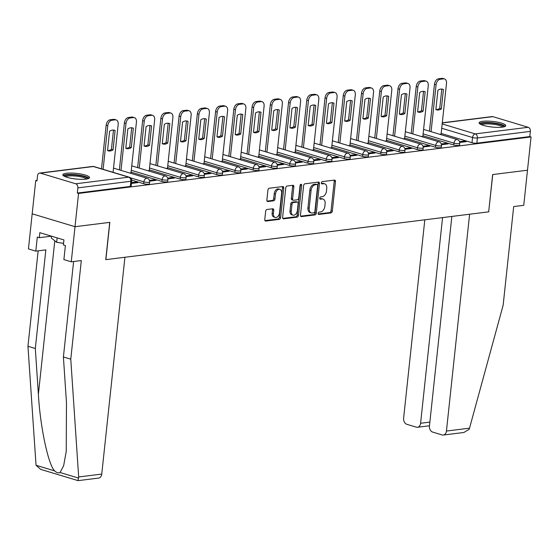 <?xml version="1.0" encoding="UTF-8"?>
<svg xmlns="http://www.w3.org/2000/svg" width="559" height="559" viewBox="0 0 559 559"><rect width="100%" height="100%" fill="white"/><g stroke="black" fill="none" stroke-linecap="round" stroke-linejoin="round"><path stroke-width="0.84" d="M318.113 213.391A1.181 0.769 106.8 0 0 318.574 214.418A1.181 0.769 106.8 0 0 318.791 214.439L330.991 212.916A1.691 1.104 106.8 0 0 332.312 211.127L335.47 181.591A1.691 1.104 106.8 0 0 334.806 180.117A1.691 1.104 106.8 0 0 334.492 180.096L322.298 181.619A1.181 0.769 106.8 0 0 321.376 182.863A1.181 0.769 106.8 0 0 321.837 183.897A1.181 0.769 106.8 0 0 322.054 183.911L323.633 183.715A5.401 3.522 106.8 0 1 324.632 183.799A5.401 3.522 106.8 0 1 326.742 188.509L326.484 190.968A5.401 3.522 106.8 0 1 322.25 196.684L320.67 196.88A1.181 0.769 106.8 0 0 319.741 198.124A1.181 0.769 106.8 0 0 320.209 199.158A1.181 0.769 106.8 0 0 320.426 199.179L322.005 198.976A5.401 3.522 106.8 0 1 322.997 199.06A5.401 3.522 106.8 0 1 325.114 203.769L324.849 206.229A5.401 3.522 106.8 0 1 320.614 211.945L319.042 212.141A1.181 0.769 106.8 0 0 318.113 213.391M502.164 127.166A13.416 2.823 6.1 0 0 505.769 125.656A13.416 2.823 6.1 0 0 497.468 122.121A13.416 2.823 6.1 0 0 482.69 121.303A13.416 2.823 6.1 0 0 479.091 122.805A13.416 2.823 6.1 0 0 487.385 126.341A13.416 2.823 6.1 0 0 502.164 127.166M85.925 179.125A13.416 2.823 6.1 0 0 89.524 177.622A13.416 2.823 6.1 0 0 81.23 174.087A13.416 2.823 6.1 0 0 66.451 173.262A13.416 2.823 6.1 0 0 62.853 174.771A13.416 2.823 6.1 0 0 71.147 178.307A13.416 2.823 6.1 0 0 85.925 179.125M266.978 209.492A1.691 1.104 106.8 0 0 265.658 211.274L264.77 219.561A1.691 1.104 106.8 0 0 265.434 221.036A1.691 1.104 106.8 0 0 265.742 221.057L279.283 219.366A1.691 1.104 106.8 0 0 280.611 217.584L283.762 188.048A1.691 1.104 106.8 0 0 283.106 186.573A1.691 1.104 106.8 0 0 282.791 186.552L269.249 188.236A1.691 1.104 106.8 0 0 267.929 190.025L266.86 200.031A1.691 1.104 106.8 0 0 267.516 201.506A1.691 1.104 106.8 0 0 267.831 201.533L273.624 200.807A1.691 1.104 106.8 0 0 274.951 199.025L275.482 194.057A4.514 2.942 106.8 0 1 279.849 189.354A4.514 2.942 106.8 0 1 281.617 193.295L279.542 212.741A4.514 2.942 106.8 0 1 275.168 217.444A4.514 2.942 106.8 0 1 273.4 213.503L273.749 210.268A1.691 1.104 106.8 0 0 273.085 208.793A1.691 1.104 106.8 0 0 272.778 208.766L266.978 209.492M451.847 216.438L429.459 425.937A5.157 3.759 -97.1 0 0 432.666 432.086L442.155 434.944A5.157 3.759 -97.1 0 0 443.329 435.042A5.157 3.759 -97.1 0 0 446.438 431.052L469.518 428.173L503.149 305.214L513.686 206.571L523.741 205.321L527.493 170.209L492.654 174.562L488.671 211.84L105.868 259.635L109.85 222.349L75.011 226.702L78.567 193.435L531.05 136.941L529.799 136.571L530.358 131.386L477.393 137.996A3.438 0.72 -173.9 0 1 472.558 137.535L441.708 128.249M488.671 211.791L492.765 174.548L527.493 170.209L531.05 136.941M300.462 215.103A1.691 1.104 106.8 0 0 301.126 216.578A1.691 1.104 106.8 0 0 301.434 216.606L314.976 214.915A1.691 1.104 106.8 0 0 316.303 213.126L319.455 183.59A1.691 1.104 106.8 0 0 318.798 182.115A1.691 1.104 106.8 0 0 318.483 182.094L304.941 183.785A1.691 1.104 106.8 0 0 303.621 185.567L300.462 215.103M297.129 217.144L283.588 218.835A1.691 1.104 106.8 0 1 283.28 218.807A1.691 1.104 106.8 0 1 282.616 217.332L285.775 187.796A1.691 1.104 106.8 0 1 287.095 186.014L292.895 185.288A1.691 1.104 106.8 0 1 293.202 185.315A1.691 1.104 106.8 0 1 293.866 186.783L292.588 198.766A1.691 1.104 106.8 0 0 293.244 200.241A1.691 1.104 106.8 0 0 293.559 200.262L297.402 199.78A1.691 1.104 106.8 0 0 298.723 197.998L300.057 185.525A1.181 0.769 106.8 0 1 301.203 184.295A1.181 0.769 106.8 0 1 301.664 185.329L298.457 215.355A1.691 1.104 106.8 0 1 297.129 217.144L295.886 216.766L282.798 218.401M78.001 480.405L78.672 476.967L70.769 359.185L81.314 260.55L71.259 261.808L75.011 226.702L32.184 213.804L35.741 180.536L37.048 180.375M78.567 193.435L77.317 193.058L77.869 187.873A3.438 2.509 -97.1 0 0 75.731 183.778L40.402 173.136A3.438 2.509 -97.1 0 0 39.619 173.066A3.438 2.509 -97.1 0 0 37.544 175.729L36.992 180.913L35.741 180.536M529.799 136.571L476.834 143.181A3.438 0.72 -173.9 0 1 471.999 142.72L441.156 133.433M442.288 122.798L492.102 116.579A3.438 2.509 82.9 0 1 492.884 116.649L528.213 127.291A3.438 2.509 82.9 0 1 530.358 131.386M441.47 144.725L447.997 143.908L446.124 143.342L446.04 144.152M421.535 136.578L422.849 136.333M423.233 147.003L429.759 146.185L427.887 145.619L427.796 146.43M403.298 138.856L404.604 138.611M404.989 149.274L411.515 148.463L409.642 147.897L409.558 148.708M385.053 141.127L386.367 140.889M386.751 151.552L393.277 150.741L391.405 150.175L391.321 150.986M366.816 143.404L368.129 143.167M368.514 153.83L375.04 153.019L373.167 152.453L373.077 153.264M348.578 145.682L349.885 145.445M350.269 156.108L356.796 155.29L354.923 154.731L354.839 155.535M330.334 147.96L331.648 147.723M332.032 158.386L338.558 157.568L336.686 157.009L336.602 157.813M312.097 150.238L313.41 149.994M313.795 160.664L320.321 159.846L318.448 159.28L318.357 160.091M293.859 152.516L295.166 152.272M295.55 162.942L302.077 162.124L300.204 161.558L300.12 162.369M275.615 154.794L276.929 154.55M277.313 165.219L283.839 164.402L281.967 163.836L281.883 164.646M257.378 157.072L258.691 156.827M259.076 167.49L265.602 166.68L263.729 166.114L263.638 166.924M239.14 159.343L240.447 159.105M240.831 169.768L247.357 168.958L245.485 168.392L245.401 169.202M220.896 161.621L222.209 161.383M222.594 172.046L229.12 171.236L227.247 170.67L227.164 171.48M202.658 163.899L203.972 163.661M204.356 174.324L210.883 173.507L209.01 172.948L208.919 173.751M184.421 166.177L185.728 165.939M186.112 176.602L192.638 175.785L190.766 175.226L190.682 176.029M166.177 168.455L167.49 168.21M167.875 178.88L174.401 178.062L172.528 177.496L172.445 178.307M147.939 170.733L149.253 170.488M149.637 181.158L156.164 180.34L154.291 179.774L154.2 180.585M129.702 173.01L131.009 172.766M131.484 183.422L137.919 182.618L136.047 182.052L135.963 182.863M143.684 183.708L143.88 181.871A3.438 0.72 -173.9 0 0 147.548 182.381A3.438 0.72 -173.9 0 0 149.637 181.941L149.442 183.778A3.438 0.72 6.1 0 1 147.352 184.218A3.438 0.72 6.1 0 1 143.684 183.708L131.756 180.117M161.928 181.43L162.124 179.593A3.438 0.72 -173.9 0 0 165.785 180.103A3.438 0.72 -173.9 0 0 167.882 179.663L167.686 181.5A3.438 0.72 6.1 0 1 165.59 181.941A3.438 0.72 6.1 0 1 161.928 181.43L131.079 172.137M180.166 179.153L180.361 177.315A3.438 0.72 -173.9 0 0 184.023 177.825A3.438 0.72 -173.9 0 0 186.119 177.385L185.923 179.222A3.438 0.72 6.1 0 1 183.827 179.663A3.438 0.72 6.1 0 1 180.166 179.153L149.316 169.866M198.403 176.875L198.599 175.037A3.438 0.72 -173.9 0 0 202.267 175.547A3.438 0.72 -173.9 0 0 204.356 175.107L204.161 176.951A3.438 0.72 6.1 0 1 202.072 177.392A3.438 0.72 6.1 0 1 198.403 176.875L167.56 167.588M216.647 174.597L216.843 172.759A3.438 0.72 -173.9 0 0 220.505 173.276A3.438 0.72 -173.9 0 0 222.601 172.836L222.405 174.674A3.438 0.72 6.1 0 1 220.309 175.114A3.438 0.72 6.1 0 1 216.647 174.597L185.798 165.31M234.885 172.319L235.08 170.481A3.438 0.72 -173.9 0 0 238.742 170.998A3.438 0.72 -173.9 0 0 240.838 170.558L240.643 172.396A3.438 0.72 6.1 0 1 238.546 172.836A3.438 0.72 6.1 0 1 234.885 172.319L204.035 163.032M253.122 170.041L253.318 168.203A3.438 0.72 -173.9 0 0 256.986 168.72A3.438 0.72 -173.9 0 0 259.076 168.28L258.88 170.118A3.438 0.72 6.1 0 1 256.791 170.558A3.438 0.72 6.1 0 1 253.122 170.041L222.279 160.754M271.367 167.77L271.562 165.925A3.438 0.72 -173.9 0 0 275.224 166.442A3.438 0.72 -173.9 0 0 277.32 166.002L277.124 167.84A3.438 0.72 6.1 0 1 275.028 168.28A3.438 0.72 6.1 0 1 271.367 167.77L240.517 158.477M289.604 165.492L289.8 163.654A3.438 0.72 -173.9 0 0 293.461 164.164A3.438 0.72 -173.9 0 0 295.557 163.724L295.362 165.562A3.438 0.72 6.1 0 1 293.265 166.002A3.438 0.72 6.1 0 1 289.604 165.492L258.754 156.199M307.841 163.214L308.037 161.376A3.438 0.72 -173.9 0 0 311.705 161.886A3.438 0.72 -173.9 0 0 313.802 161.446L313.599 163.284A3.438 0.72 6.1 0 1 311.51 163.724A3.438 0.72 6.1 0 1 307.841 163.214L276.998 153.921M326.086 160.936L326.281 159.098A3.438 0.72 -173.9 0 0 329.943 159.608A3.438 0.72 -173.9 0 0 332.039 159.168L331.843 161.006A3.438 0.72 6.1 0 1 329.747 161.446A3.438 0.72 6.1 0 1 326.086 160.936L295.236 151.65M344.323 158.658L344.519 156.82A3.438 0.72 -173.9 0 0 348.18 157.331A3.438 0.72 -173.9 0 0 350.276 156.89L350.081 158.735A3.438 0.72 6.1 0 1 347.984 159.175A3.438 0.72 6.1 0 1 344.323 158.658L313.473 149.372M362.56 156.38L362.756 154.543A3.438 0.72 -173.9 0 0 366.424 155.06A3.438 0.72 -173.9 0 0 368.521 154.619L368.318 156.457A3.438 0.72 6.1 0 1 366.229 156.897A3.438 0.72 6.1 0 1 362.56 156.38L331.718 147.094M380.805 154.102L381 152.265A3.438 0.72 -173.9 0 0 384.662 152.782A3.438 0.72 -173.9 0 0 386.758 152.341L386.562 154.179A3.438 0.72 6.1 0 1 384.466 154.619A3.438 0.72 6.1 0 1 380.805 154.102L349.955 144.816M399.042 151.824L399.238 149.987A3.438 0.72 -173.9 0 0 402.899 150.504A3.438 0.72 -173.9 0 0 404.995 150.064L404.8 151.901A3.438 0.72 6.1 0 1 402.704 152.341A3.438 0.72 6.1 0 1 399.042 151.824L368.192 142.538M417.28 149.553L417.475 147.709A3.438 0.72 -173.9 0 0 421.144 148.226A3.438 0.72 -173.9 0 0 423.24 147.786L423.037 149.623A3.438 0.72 6.1 0 1 420.948 150.064A3.438 0.72 6.1 0 1 417.28 149.553L386.437 140.26M435.524 147.276L435.72 145.438A3.438 0.72 -173.9 0 0 439.381 145.948A3.438 0.72 -173.9 0 0 441.477 145.508L441.282 147.345A3.438 0.72 6.1 0 1 439.185 147.786A3.438 0.72 6.1 0 1 435.524 147.276L404.674 137.982M453.761 144.998L453.957 143.16A3.438 0.72 -173.9 0 0 457.618 143.67A3.438 0.72 -173.9 0 0 459.715 143.23L459.519 145.067A3.438 0.72 6.1 0 1 457.423 145.508A3.438 0.72 6.1 0 1 453.761 144.998L422.911 135.704M459.708 142.447L466.234 141.63L464.361 141.064L464.277 141.874M439.772 134.3L441.086 134.055M464.361 141.064L459.519 141.672M77.317 193.058L130.282 186.44A3.438 0.72 6.1 0 0 131.204 186.056L131.756 180.871A3.438 0.72 -173.9 0 1 130.834 181.263L77.869 187.873M446.124 143.342L441.282 143.949M427.887 145.619L423.044 146.227M409.642 147.897L404.8 148.505M391.405 150.175L386.562 150.776M373.167 152.453L368.325 153.054M354.923 154.731L350.081 155.332M336.686 157.009L331.843 157.61M318.448 159.28L313.606 159.888M300.204 161.558L295.362 162.166M281.967 163.836L277.124 164.444M263.729 166.114L258.887 166.722M245.485 168.392L240.643 168.993M227.247 170.67L222.405 171.271M209.01 172.948L204.168 173.549M190.766 175.226L185.923 175.826M172.528 177.496L167.686 178.104M154.291 179.774L149.449 180.382M136.047 182.052L131.575 182.611M322.997 199.06L321.753 198.683A5.401 3.522 106.8 0 0 320.754 198.606L322.005 198.976M319.804 198.724L320.754 198.606M324.632 183.799L323.382 183.422A5.401 3.522 106.8 0 0 322.382 183.338L323.633 183.715M321.432 183.457L322.382 183.338M318.169 213.985L329.74 212.539A1.691 1.104 106.8 0 0 331.061 210.757L334.219 181.214A1.691 1.104 106.8 0 0 334.037 180.152M300.644 216.172L313.732 214.537A1.691 1.104 106.8 0 0 315.052 212.755L318.211 183.212A1.691 1.104 106.8 0 0 318.029 182.15M313.962 212.776A1.181 0.769 106.8 0 0 314.885 211.526L317.659 185.595A1.181 0.769 106.8 0 0 317.198 184.568A1.181 0.769 106.8 0 0 316.974 184.547L315.311 184.756A5.401 3.522 106.8 0 0 311.077 190.465L309.183 208.186A5.401 3.522 106.8 0 0 311.3 212.902A5.401 3.522 106.8 0 0 312.299 212.979L313.962 212.776M316.135 184.295A1.181 0.769 106.8 0 0 315.947 184.191A1.181 0.769 106.8 0 0 315.73 184.17L316.974 184.547M311.3 212.902L310.049 212.525A5.401 3.522 106.8 0 1 307.939 207.815L309.833 190.088A5.401 3.522 106.8 0 1 314.067 184.379L315.73 184.17M293.244 200.241L291.994 199.863A1.691 1.104 106.8 0 1 291.337 198.389L292.616 186.413A1.691 1.104 106.8 0 0 292.434 185.343M295.886 216.766A1.691 1.104 106.8 0 0 297.206 214.977L300.414 184.952A1.181 0.769 106.8 0 0 300.421 184.638M291.253 211.197A4.514 2.942 106.8 0 0 293.021 215.138A4.514 2.942 106.8 0 0 297.395 210.429L298.129 203.581A1.691 1.104 106.8 0 0 297.465 202.106A1.691 1.104 106.8 0 0 297.157 202.078L293.314 202.561A1.691 1.104 106.8 0 0 291.987 204.342L291.253 211.197L290.009 210.82A4.514 2.942 106.8 0 0 291.777 214.761L293.021 215.138M297.465 202.106L296.221 201.729A1.691 1.104 106.8 0 0 295.907 201.701L297.157 202.078M290.009 210.82L290.743 203.965A1.691 1.104 106.8 0 1 292.064 202.183L295.907 201.701M275.168 217.444L273.924 217.067A4.514 2.942 106.8 0 1 272.156 213.133L272.499 209.891A1.691 1.104 106.8 0 0 272.317 208.821M279.849 189.354L278.606 188.977A4.514 2.942 106.8 0 0 274.231 193.687L275.482 194.057M267.034 201.1L272.38 200.429A1.691 1.104 106.8 0 0 273.7 198.648L274.231 193.687M264.952 220.623L278.04 218.995A1.691 1.104 106.8 0 0 279.36 217.206L282.519 187.67A1.691 1.104 106.8 0 0 282.337 186.608M441.358 108.879L443.427 89.517A10.747 7.008 106.8 0 0 442.742 89.251A10.747 7.008 106.8 0 0 437.928 90.202L435.859 109.564A10.747 7.008 106.8 0 0 436.544 109.83A10.747 7.008 106.8 0 0 441.358 108.879L439.73 108.39L441.799 89.07M441.079 134.132L446.501 83.424A5.157 3.361 106.8 0 0 444.475 78.924A5.157 3.361 106.8 0 0 443.525 78.847L440.136 79.273A5.157 3.361 106.8 0 0 436.09 84.723L431.073 131.679M435.866 109.522A10.747 7.008 106.8 0 0 439.73 108.39M429.452 131.19L434.469 84.234A5.157 3.361 -73.2 0 1 438.515 78.784L441.903 78.358A5.157 3.361 -73.2 0 1 442.854 78.435L444.475 78.924M442.022 89.091L443.427 89.517M423.114 111.157L425.182 91.795A10.747 7.008 106.8 0 0 424.505 91.522A10.747 7.008 106.8 0 0 419.69 92.48L417.622 111.842A10.747 7.008 106.8 0 0 418.307 112.107A10.747 7.008 106.8 0 0 423.114 111.157L421.493 110.668L423.554 91.348M422.842 136.41L428.257 85.702A5.157 3.361 106.8 0 0 426.238 81.202A5.157 3.361 106.8 0 0 425.287 81.125L421.898 81.551A5.157 3.361 106.8 0 0 417.852 87.001L412.835 133.957M417.622 111.8A10.747 7.008 106.8 0 0 421.493 110.668M411.214 133.468L416.231 86.512A5.157 3.361 -73.2 0 1 420.27 81.062L423.666 80.636A5.157 3.361 -73.2 0 1 424.616 80.713L426.238 81.202M423.785 91.369L425.182 91.795M404.877 113.435L406.945 94.066A10.747 7.008 106.8 0 0 406.26 93.8A10.747 7.008 106.8 0 0 401.453 94.757L399.378 114.12A10.747 7.008 106.8 0 0 400.062 114.385A10.747 7.008 106.8 0 0 404.877 113.435L403.256 112.946L405.317 93.626M404.597 138.688L410.02 87.98A5.157 3.361 106.8 0 0 408 83.48A5.157 3.361 106.8 0 0 407.05 83.403L403.654 83.829A5.157 3.361 106.8 0 0 399.615 89.279L394.598 136.235M399.385 114.078A10.747 7.008 106.8 0 0 403.256 112.946M392.97 135.746L397.987 88.79A5.157 3.361 -73.2 0 1 402.033 83.34L405.422 82.914A5.157 3.361 -73.2 0 1 406.379 82.991L408 83.48M405.548 93.646L406.945 94.066M469.518 428.173L469.071 429.368L463.872 432.477L443.329 435.042M424.812 219.813L403.619 418.16A5.157 3.759 -97.1 0 0 406.826 424.302L416.315 427.16A5.157 3.759 -97.1 0 0 417.489 427.265A5.157 3.759 -97.1 0 0 420.592 423.268L429.864 422.115M442.574 217.598L420.592 423.268M488.783 211.826L469.609 214.223L446.438 431.052M35.315 348.509L27.95 346.294L36.042 465.277L40.681 469.371L78.092 480.642L98.65 478.078A5.157 3.759 82.9 0 0 101.752 474.081L124.923 257.252L105.749 259.649L109.732 222.363L75.011 226.702L32.184 213.804L28.439 248.916L35.804 251.131L45.859 249.873L35.315 348.509L38.382 394.27C40.178 426.657 48.256 464.774 54.621 470.874C56.613 472.732 58.422 473.277 60.058 472.509L63.635 465.745L66.235 451.413L66.472 402.725L63.405 356.97L73.606 261.514M27.95 346.294L38.152 250.837M71.259 261.808L63.894 259.593L65.389 245.548L63.398 244.947L63.929 239.93L39.836 232.677L39.298 237.687L51.449 236.171M39.298 237.687L37.299 237.086L35.804 251.131M70.769 359.185L63.405 356.97M480.74 124.405A11.606 2.439 -173.9 0 1 487.658 122.847A11.606 2.439 -173.9 0 1 500.179 124.587A11.606 2.439 -173.9 0 1 503.813 126.872M502.723 127.089A10.747 2.257 6.1 0 0 499.501 125.495A10.747 2.257 6.1 0 0 489.041 123.909A10.747 2.257 6.1 0 0 481.76 124.846M505.259 126.32A13.325 2.802 6.1 0 0 501.346 124.44A13.325 2.802 6.1 0 0 479.447 123.56M64.502 176.371A11.606 2.439 -173.9 0 1 71.419 174.813A11.606 2.439 -173.9 0 1 83.934 176.546A11.606 2.439 -173.9 0 1 87.574 178.838M86.484 179.048A10.747 2.257 6.1 0 0 83.263 177.455A10.747 2.257 6.1 0 0 72.803 175.875A10.747 2.257 6.1 0 0 65.522 176.812M89.021 178.279A13.325 2.802 6.1 0 0 85.108 176.399A13.325 2.802 6.1 0 0 63.202 175.519M51.498 236.184L51.309 238.001L56.669 242.306L63.565 243.347M57.137 237.882L56.669 242.306M386.639 115.713L388.708 96.344A10.747 7.008 106.8 0 0 388.023 96.078A10.747 7.008 106.8 0 0 383.208 97.035L381.14 116.398A10.747 7.008 106.8 0 0 381.825 116.663A10.747 7.008 106.8 0 0 386.639 115.713L385.011 115.224L387.08 95.896M386.36 140.966L391.782 90.258A5.157 3.361 106.8 0 0 389.756 85.758A5.157 3.361 106.8 0 0 388.805 85.681L385.417 86.1A5.157 3.361 106.8 0 0 381.371 91.557L376.354 138.506M381.147 116.356A10.747 7.008 106.8 0 0 385.011 115.224M374.733 138.017L379.75 91.068A5.157 3.361 -73.2 0 1 383.795 85.618L387.184 85.192A5.157 3.361 -73.2 0 1 388.135 85.268L389.756 85.758M387.303 95.924L388.708 96.344M368.395 117.984L370.463 98.622A10.747 7.008 106.8 0 0 369.785 98.356A10.747 7.008 106.8 0 0 364.971 99.306L362.903 118.676A10.747 7.008 106.8 0 0 363.588 118.941A10.747 7.008 106.8 0 0 368.395 117.984L366.774 117.502L368.835 98.174M368.122 143.244L373.538 92.535A5.157 3.361 106.8 0 0 371.518 88.036A5.157 3.361 106.8 0 0 370.568 87.959L367.179 88.378A5.157 3.361 106.8 0 0 363.133 93.835L358.116 140.784M362.903 118.634A10.747 7.008 106.8 0 0 366.774 117.502M356.495 140.295L361.512 93.346A5.157 3.361 -73.2 0 1 365.551 87.889L368.947 87.47A5.157 3.361 -73.2 0 1 369.897 87.546L371.518 88.036M369.066 98.202L370.463 98.622M350.158 120.262L352.226 100.9A10.747 7.008 106.8 0 0 351.541 100.634A10.747 7.008 106.8 0 0 346.734 101.584L344.658 120.954A10.747 7.008 106.8 0 0 345.343 121.219A10.747 7.008 106.8 0 0 350.158 120.262L348.536 119.773L350.598 100.452M349.878 145.522L355.3 94.813A5.157 3.361 106.8 0 0 353.281 90.306A5.157 3.361 106.8 0 0 352.331 90.237L348.935 90.656A5.157 3.361 106.8 0 0 344.896 96.113L339.879 143.062M344.665 120.905A10.747 7.008 106.8 0 0 348.536 119.773M338.251 142.573L343.268 95.624A5.157 3.361 -73.2 0 1 347.314 90.167L350.703 89.747A5.157 3.361 -73.2 0 1 351.66 89.817L353.281 90.306M350.828 100.48L352.226 100.9M331.92 122.54L333.989 103.177A10.747 7.008 106.8 0 0 333.304 102.912A10.747 7.008 106.8 0 0 328.489 103.862L326.421 123.225A10.747 7.008 106.8 0 0 327.106 123.497A10.747 7.008 106.8 0 0 331.92 122.54L330.292 122.051L332.36 102.73M331.641 147.8L337.063 97.091A5.157 3.361 106.8 0 0 335.037 92.584A5.157 3.361 106.8 0 0 334.086 92.514L330.697 92.934A5.157 3.361 106.8 0 0 326.652 98.391L321.635 145.34M326.428 123.183A10.747 7.008 106.8 0 0 330.292 122.051M320.014 144.851L325.031 97.902A5.157 3.361 -73.2 0 1 329.076 92.445L332.465 92.025A5.157 3.361 -73.2 0 1 333.416 92.095L335.037 92.584M332.584 102.758L333.989 103.177M313.676 124.818L315.744 105.455A10.747 7.008 106.8 0 0 315.066 105.19A10.747 7.008 106.8 0 0 310.252 106.14L308.184 125.502A10.747 7.008 106.8 0 0 308.861 125.768A10.747 7.008 106.8 0 0 313.676 124.818L312.055 124.329L314.116 105.008M313.403 150.078L318.819 99.362A5.157 3.361 106.8 0 0 316.799 94.862A5.157 3.361 106.8 0 0 315.849 94.785L312.46 95.212A5.157 3.361 106.8 0 0 308.414 100.662L303.397 147.618M308.184 125.461A10.747 7.008 106.8 0 0 312.055 124.329M301.776 147.129L306.793 100.173A5.157 3.361 -73.2 0 1 310.832 94.723L314.228 94.296A5.157 3.361 -73.2 0 1 315.178 94.373L316.799 94.862M314.347 105.036L315.744 105.455M295.438 127.096L297.507 107.733A10.747 7.008 106.8 0 0 296.822 107.468A10.747 7.008 106.8 0 0 292.015 108.418L289.939 127.78A10.747 7.008 106.8 0 0 290.624 128.046A10.747 7.008 106.8 0 0 295.438 127.096L293.817 126.607L295.879 107.286M295.159 152.348L300.581 101.64A5.157 3.361 106.8 0 0 298.562 97.14A5.157 3.361 106.8 0 0 297.612 97.063L294.216 97.49A5.157 3.361 106.8 0 0 290.177 102.94L285.153 149.896M289.946 127.738A10.747 7.008 106.8 0 0 293.817 126.607M283.532 149.407L288.549 102.451A5.157 3.361 -73.2 0 1 292.595 97L295.984 96.574A5.157 3.361 -73.2 0 1 296.934 96.651L298.562 97.14M296.109 107.307L297.507 107.733M277.201 129.374L279.269 110.011A10.747 7.008 106.8 0 0 278.585 109.739A10.747 7.008 106.8 0 0 273.77 110.696L271.702 130.058A10.747 7.008 106.8 0 0 272.387 130.324A10.747 7.008 106.8 0 0 277.201 129.374L275.573 128.884L277.641 109.564M276.922 154.626L282.337 103.918A5.157 3.361 106.8 0 0 280.318 99.418A5.157 3.361 106.8 0 0 279.367 99.341L275.978 99.768A5.157 3.361 106.8 0 0 271.933 105.218L266.916 152.174M271.709 130.016A10.747 7.008 106.8 0 0 275.573 128.884M265.294 151.685L270.311 104.729A5.157 3.361 -73.2 0 1 274.357 99.278L277.746 98.852A5.157 3.361 -73.2 0 1 278.696 98.929L280.318 99.418M277.865 109.585L279.269 110.011M258.957 131.651L261.025 112.282A10.747 7.008 106.8 0 0 260.347 112.017A10.747 7.008 106.8 0 0 255.533 112.974L253.465 132.336A10.747 7.008 106.8 0 0 254.142 132.602A10.747 7.008 106.8 0 0 258.957 131.651L257.336 131.162L259.397 111.842M258.684 156.904L264.1 106.196A5.157 3.361 106.8 0 0 262.08 101.696A5.157 3.361 106.8 0 0 261.13 101.619L257.741 102.045A5.157 3.361 106.8 0 0 253.695 107.496L248.678 154.452M253.465 132.294A10.747 7.008 106.8 0 0 257.336 131.162M247.057 153.963L252.074 107.007A5.157 3.361 -73.2 0 1 256.113 101.556L259.509 101.13A5.157 3.361 -73.2 0 1 260.459 101.207L262.08 101.696M259.628 111.863L261.025 112.282M240.719 133.929L242.788 114.56A10.747 7.008 106.8 0 0 242.103 114.295A10.747 7.008 106.8 0 0 237.296 115.252L235.22 134.614A10.747 7.008 106.8 0 0 235.905 134.88A10.747 7.008 106.8 0 0 240.719 133.929L239.098 133.44L241.16 114.113M240.44 159.182L245.862 108.474A5.157 3.361 106.8 0 0 243.843 103.974A5.157 3.361 106.8 0 0 242.892 103.897L239.497 104.316A5.157 3.361 106.8 0 0 235.458 109.774L230.434 156.723M235.227 134.572A10.747 7.008 106.8 0 0 239.098 133.44M228.813 156.234L233.83 109.284A5.157 3.361 -73.2 0 1 237.875 103.834L241.264 103.408A5.157 3.361 -73.2 0 1 242.215 103.485L243.843 103.974M241.39 114.141L242.788 114.56M222.475 136.2L224.55 116.838A10.747 7.008 106.8 0 0 223.866 116.572A10.747 7.008 106.8 0 0 219.051 117.523L216.983 136.892A10.747 7.008 106.8 0 0 217.668 137.158A10.747 7.008 106.8 0 0 222.475 136.2L220.854 135.711L222.922 116.391M222.202 161.46L227.618 110.752A5.157 3.361 106.8 0 0 225.598 106.252A5.157 3.361 106.8 0 0 224.648 106.175L221.259 106.594A5.157 3.361 106.8 0 0 217.213 112.052L212.196 159.001M216.99 136.85A10.747 7.008 106.8 0 0 220.854 135.711M210.575 158.511L215.592 111.562A5.157 3.361 -73.2 0 1 219.638 106.105L223.027 105.686A5.157 3.361 -73.2 0 1 223.977 105.763L225.598 106.252M223.146 116.419L224.55 116.838M204.238 138.478L206.306 119.116A10.747 7.008 106.8 0 0 205.628 118.85A10.747 7.008 106.8 0 0 200.814 119.801L198.745 139.163A10.747 7.008 106.8 0 0 199.423 139.436A10.747 7.008 106.8 0 0 204.238 138.478L202.617 137.989L204.678 118.669M203.965 163.738L209.38 113.03A5.157 3.361 106.8 0 0 207.361 108.523A5.157 3.361 106.8 0 0 206.411 108.453L203.022 108.872A5.157 3.361 106.8 0 0 198.976 114.329L193.959 161.278M198.745 139.121A10.747 7.008 106.8 0 0 202.617 137.989M192.338 160.789L197.355 113.84A5.157 3.361 -73.2 0 1 201.394 108.383L204.79 107.964A5.157 3.361 -73.2 0 1 205.74 108.034L207.361 108.523M204.908 118.697L206.306 119.116M186 140.756L188.069 121.394A10.747 7.008 106.8 0 0 187.384 121.128A10.747 7.008 106.8 0 0 182.576 122.079L180.501 141.441A10.747 7.008 106.8 0 0 181.186 141.713A10.747 7.008 106.8 0 0 186 140.756L184.379 140.267L186.44 120.947M185.721 166.016L191.143 115.308A5.157 3.361 106.8 0 0 189.124 110.801A5.157 3.361 106.8 0 0 188.173 110.731L184.777 111.15A5.157 3.361 106.8 0 0 180.739 116.607L175.715 163.556M180.508 141.399A10.747 7.008 106.8 0 0 184.379 140.267M174.094 163.067L179.111 116.118A5.157 3.361 -73.2 0 1 183.156 110.661L186.545 110.242A5.157 3.361 -73.2 0 1 187.496 110.312L189.124 110.801M186.671 120.975L188.069 121.394M167.756 143.034L169.831 123.672A10.747 7.008 106.8 0 0 169.146 123.406A10.747 7.008 106.8 0 0 164.332 124.357L162.264 143.719A10.747 7.008 106.8 0 0 162.948 143.984A10.747 7.008 106.8 0 0 167.756 143.034L166.135 142.545L168.203 123.225M167.483 168.294L172.899 117.579A5.157 3.361 106.8 0 0 170.879 113.079A5.157 3.361 106.8 0 0 169.929 113.002L166.54 113.428A5.157 3.361 106.8 0 0 162.494 118.878L157.477 165.834M162.271 143.677A10.747 7.008 106.8 0 0 166.135 142.545M155.856 165.345L160.873 118.389A5.157 3.361 -73.2 0 1 164.919 112.939L168.308 112.513A5.157 3.361 -73.2 0 1 169.258 112.59L170.879 113.079M168.427 123.253L169.831 123.672M149.519 145.312L151.587 125.95A10.747 7.008 106.8 0 0 150.909 125.684A10.747 7.008 106.8 0 0 146.095 126.634L144.026 145.997A10.747 7.008 106.8 0 0 144.704 146.262A10.747 7.008 106.8 0 0 149.519 145.312L147.897 144.823L149.959 125.502M149.246 170.565L154.661 119.857A5.157 3.361 106.8 0 0 152.642 115.357A5.157 3.361 106.8 0 0 151.692 115.28L148.303 115.706A5.157 3.361 106.8 0 0 144.257 121.156L139.24 168.112M144.026 145.955A10.747 7.008 106.8 0 0 147.897 144.823M137.619 167.623L142.636 120.667A5.157 3.361 -73.2 0 1 146.675 115.217L150.071 114.791A5.157 3.361 -73.2 0 1 151.021 114.868L152.642 115.357M150.189 125.523L151.587 125.95M131.281 147.59L133.349 128.228A10.747 7.008 106.8 0 0 132.665 127.955A10.747 7.008 106.8 0 0 127.857 128.912L125.782 148.275A10.747 7.008 106.8 0 0 126.467 148.54A10.747 7.008 106.8 0 0 131.281 147.59L129.66 147.101L131.721 127.78M131.002 172.843L136.424 122.135A5.157 3.361 106.8 0 0 134.405 117.635A5.157 3.361 106.8 0 0 133.447 117.558L130.058 117.984A5.157 3.361 106.8 0 0 126.02 123.434L120.996 170.39M125.789 148.233A10.747 7.008 106.8 0 0 129.66 147.101M119.374 169.901L124.391 122.945A5.157 3.361 -73.2 0 1 128.437 117.495L131.826 117.069A5.157 3.361 -73.2 0 1 132.776 117.145L134.405 117.635M131.952 127.801L133.349 128.228M113.037 149.868L115.112 130.499A10.747 7.008 106.8 0 0 114.427 130.233A10.747 7.008 106.8 0 0 109.613 131.19L107.545 150.553A10.747 7.008 106.8 0 0 108.229 150.818A10.747 7.008 106.8 0 0 113.037 149.868L111.416 149.379L113.484 130.058M113.065 172.319L118.18 124.412A5.157 3.361 106.8 0 0 116.16 119.912A5.157 3.361 106.8 0 0 115.21 119.836L111.821 120.262A5.157 3.361 106.8 0 0 107.775 125.712L103.115 169.321M107.552 150.511A10.747 7.008 106.8 0 0 111.416 149.379M101.493 168.832L106.154 125.223A5.157 3.361 -73.2 0 1 110.2 119.773L113.589 119.347A5.157 3.361 -73.2 0 1 114.539 119.423L116.16 119.912M113.708 130.079L115.112 130.499M318.385 214.314L318.791 214.439M321.649 183.792L322.054 183.911M320.014 199.053L320.426 199.179M75.731 183.778L128.696 177.168L93.367 166.526L40.402 173.136M471.999 142.72L472.558 137.535A3.438 2.243 106.8 0 1 475.248 133.901L528.213 127.291M442.169 123.937L475.248 133.901A3.438 2.509 82.9 0 1 477.393 137.996L476.834 143.181M492.884 116.649L442.274 122.966M149.637 181.941A3.438 3.438 0 0 0 147.213 178.279A3.438 2.243 -73.2 0 0 146.577 178.23A3.438 2.243 -73.2 0 0 143.88 181.871L130.506 177.839M167.882 179.663A3.438 3.438 0 0 0 165.45 176.008A3.438 2.243 -73.2 0 0 164.814 175.952A3.438 2.243 -73.2 0 0 162.124 179.593L131.274 170.299M186.119 177.385A3.438 3.438 0 0 0 183.694 173.73A3.438 2.243 -73.2 0 0 183.059 173.674A3.438 2.243 -73.2 0 0 180.361 177.315L149.512 168.021M204.356 175.107A3.438 3.438 0 0 0 201.932 171.452A3.438 2.243 -73.2 0 0 201.296 171.403A3.438 2.243 -73.2 0 0 198.599 175.037L167.756 165.743M222.601 172.836A3.438 3.438 0 0 0 220.169 169.174A3.438 2.243 -73.2 0 0 219.533 169.125A3.438 2.243 -73.2 0 0 216.843 172.759L185.993 163.473M240.838 170.558A3.438 3.438 0 0 0 238.413 166.896A3.438 2.243 -73.2 0 0 237.778 166.848A3.438 2.243 -73.2 0 0 235.08 170.481L204.231 161.195M259.076 168.28A3.438 3.438 0 0 0 256.651 164.619A3.438 2.243 -73.2 0 0 256.015 164.57A3.438 2.243 -73.2 0 0 253.318 168.203L222.475 158.917M277.32 166.002A3.438 3.438 0 0 0 274.888 162.341A3.438 2.243 -73.2 0 0 274.259 162.292A3.438 2.243 -73.2 0 0 271.562 165.925L240.712 156.639M295.557 163.724A3.438 3.438 0 0 0 293.133 160.063A3.438 2.243 -73.2 0 0 292.497 160.014A3.438 2.243 -73.2 0 0 289.8 163.654L258.957 154.361M313.802 161.446A3.438 3.438 0 0 0 311.37 157.792A3.438 2.243 -73.2 0 0 310.734 157.736A3.438 2.243 -73.2 0 0 308.037 161.376L277.194 152.083M332.039 159.168A3.438 3.438 0 0 0 329.607 155.514A3.438 2.243 -73.2 0 0 328.978 155.465A3.438 2.243 -73.2 0 0 326.281 159.098L295.432 149.805M350.276 156.89A3.438 3.438 0 0 0 347.852 153.236A3.438 2.243 -73.2 0 0 347.216 153.187A3.438 2.243 -73.2 0 0 344.519 156.82L313.676 147.527M368.521 154.619A3.438 3.438 0 0 0 366.089 150.958A3.438 2.243 -73.2 0 0 365.453 150.909A3.438 2.243 -73.2 0 0 362.756 154.543L331.913 145.256M386.758 152.341A3.438 3.438 0 0 0 384.326 148.68A3.438 2.243 -73.2 0 0 383.698 148.631A3.438 2.243 -73.2 0 0 381 152.265L350.151 142.978M404.995 150.064A3.438 3.438 0 0 0 402.571 146.402A3.438 2.243 -73.2 0 0 401.935 146.353A3.438 2.243 -73.2 0 0 399.238 149.987L368.395 140.7M423.24 147.786A3.438 3.438 0 0 0 420.808 144.124A3.438 2.243 -73.2 0 0 420.172 144.075A3.438 2.243 -73.2 0 0 417.475 147.709L386.632 138.422M441.477 145.508A3.438 3.438 0 0 0 439.046 141.846A3.438 2.243 -73.2 0 0 438.417 141.797A3.438 2.243 -73.2 0 0 435.72 145.438L404.87 136.144M459.715 143.23A3.438 3.438 0 0 0 457.29 139.575A3.438 2.243 -73.2 0 0 456.654 139.519A3.438 2.243 -73.2 0 0 453.957 143.16L423.114 133.867M130.282 186.44L130.834 181.263A3.438 2.509 82.9 0 0 128.696 177.168A3.438 2.243 -73.2 0 1 129.332 177.217L94.003 166.575A3.438 3.438 0 0 0 92.584 166.456L39.619 173.066M92.584 166.456A3.438 2.509 -97.1 0 1 93.367 166.526A3.438 2.243 -73.2 0 1 94.003 166.575M334.219 181.214L335.47 181.591M331.061 210.757L332.312 211.127M329.74 212.539L330.991 212.916M318.211 183.212L319.455 183.59M315.052 212.755L316.303 213.126M313.732 214.537L314.976 214.915M300.854 216.424L301.434 216.606M314.067 184.379L315.311 184.756M309.833 190.088L311.077 190.465M307.939 207.815L309.183 208.186M283.008 218.653L283.588 218.835M292.616 186.413L293.866 186.783M291.337 198.389L292.588 198.766M300.414 184.952L301.664 185.329M297.206 214.977L298.457 215.355M292.064 202.183L293.314 202.561M290.743 203.965L291.987 204.342M272.499 209.891L273.749 210.268M272.156 213.133L273.4 213.503M273.7 198.648L274.951 199.025M272.38 200.429L273.624 200.807M267.244 201.359L267.831 201.533M282.519 187.67L283.762 188.048M279.36 217.206L280.611 217.584M278.04 218.995L279.283 219.366M265.162 220.882L265.742 221.057M434.469 84.234L436.09 84.723M438.515 78.784L440.136 79.273M441.903 78.358L443.525 78.847M416.231 86.512L417.852 87.001M420.27 81.062L421.898 81.551M423.666 80.636L425.287 81.125M397.987 88.79L399.615 89.279M402.033 83.34L403.654 83.829M405.422 82.914L407.05 83.403M36.042 465.277L54.621 470.874M60.058 472.509L78.644 478.106M78.672 476.967L101.752 474.081M54.789 240.796L38.382 394.27M379.75 91.068L381.371 91.557M383.795 85.618L385.417 86.1M387.184 85.192L388.805 85.681M361.512 93.346L363.133 93.835M365.551 87.889L367.179 88.378M368.947 87.47L370.568 87.959M343.268 95.624L344.896 96.113M347.314 90.167L348.935 90.656M350.703 89.747L352.331 90.237M325.031 97.902L326.652 98.391M329.076 92.445L330.697 92.934M332.465 92.025L334.086 92.514M306.793 100.173L308.414 100.662M310.832 94.723L312.46 95.212M314.228 94.296L315.849 94.785M288.549 102.451L290.177 102.94M292.595 97L294.216 97.49M295.984 96.574L297.612 97.063M270.311 104.729L271.933 105.218M274.357 99.278L275.978 99.768M277.746 98.852L279.367 99.341M252.074 107.007L253.695 107.496M256.113 101.556L257.741 102.045M259.509 101.13L261.13 101.619M233.83 109.284L235.458 109.774M237.875 103.834L239.497 104.316M241.264 103.408L242.892 103.897M215.592 111.562L217.213 112.052M219.638 106.105L221.259 106.594M223.027 105.686L224.648 106.175M197.355 113.84L198.976 114.329M201.394 108.383L203.022 108.872M204.79 107.964L206.411 108.453M179.111 116.118L180.739 116.607M183.156 110.661L184.777 111.15M186.545 110.242L188.173 110.731M160.873 118.389L162.494 118.878M164.919 112.939L166.54 113.428M168.308 112.513L169.929 113.002M142.636 120.667L144.257 121.156M146.675 115.217L148.303 115.706M150.071 114.791L151.692 115.28M124.391 122.945L126.02 123.434M128.437 117.495L130.058 117.984M131.826 117.069L133.447 117.558M106.154 125.223L107.775 125.712M110.2 119.773L111.821 120.262M113.589 119.347L115.21 119.836M423.589 129.422L457.29 139.575M405.345 131.7L439.046 141.846M387.108 133.978L420.808 144.124M368.87 136.256L402.571 146.402M350.626 138.534L384.326 148.68M332.388 140.805L366.089 150.958M314.151 143.083L347.852 153.236M295.907 145.361L329.607 155.514M277.669 147.639L311.37 157.792M259.425 149.917L293.133 160.063M241.188 152.195L274.888 162.341M222.95 154.473L256.651 164.619M204.706 156.751L238.413 166.896M186.468 159.022L220.169 169.174M168.231 161.299L201.932 171.452M149.987 163.577L183.694 173.73M131.749 165.855L165.45 176.008M113.512 168.133L147.213 178.279M131.756 180.871A3.438 3.438 0 0 0 129.332 177.217M315.947 184.191L317.198 184.568M417.489 427.265L429.48 425.769"/></g></svg>
